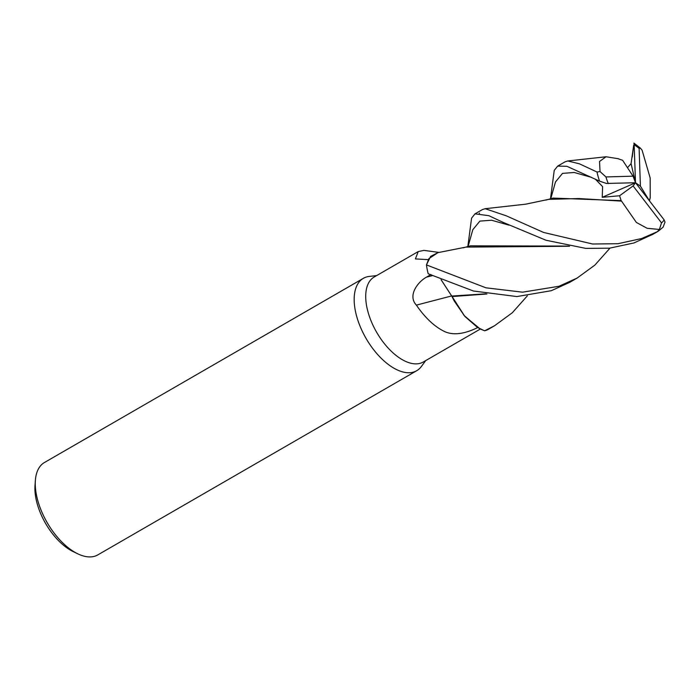 <?xml version="1.0" encoding="UTF-8"?>
<svg xmlns="http://www.w3.org/2000/svg" width="700" height="700" viewBox="0 0 700 700"><rect width="100%" height="100%" fill="white"/><g stroke="black" fill="none" stroke-linecap="round" stroke-linejoin="round"><path stroke-width="1.05" d="M479.15 328.379L484.479 330.767L477.356 327.329L464.896 316.453L454.361 301.175A44.1 22.907 60 0 1 451.938 296.398L464.074 315.455L479.001 328.3M376.652 275.59L369.338 276.412A53.34 27.711 60 0 0 363.37 278.329A53.34 27.711 60 0 0 362.626 331.94A53.34 27.711 60 0 0 409.229 372.741A53.34 27.711 60 0 0 416.719 370.711A53.34 27.711 60 0 0 421.365 366.502L425.731 360.579M428.312 259.648L415.406 258.921L418.233 251.571L374.176 277.016A49.07 25.498 60 0 0 373.494 326.34A49.07 25.498 60 0 0 416.369 363.869A49.07 25.498 60 0 0 423.264 362.005L480.358 329.026M363.37 278.329L44.459 462.508A53.34 27.711 60 0 0 35.367 480.454A53.34 27.711 60 0 0 77.726 553.796A53.34 27.711 60 0 0 90.326 556.92A53.34 27.711 60 0 0 97.816 554.89L416.719 370.711M418.233 251.571L423.955 250.381L439.267 252.455M609.98 248.132L594.86 265.116L577.159 278.049L558.906 286.291L522.559 292.18L485.949 287.814L426.457 264.915L428.873 258.659L438.007 252.621L430.64 256.366L426.475 264.828L430.631 256.375L438.034 252.621L465.972 247.1L569.564 246.251M441.07 279.694L451.938 296.398M478.065 327.381C464.573 334.075 453.486 335.501 444.806 331.66C434.674 326.812 425.197 317.966 416.386 305.13C407.146 295.295 418.39 281.47 426.501 277.148L430.894 274.505M451.649 295.942A902.589 48.58 -14.5 0 0 416.386 305.13M451.605 295.68L452.296 296.809L451.684 296.056M452.06 296.555L454.361 301.175M35.367 480.454L35 485.564A48.002 24.938 60 0 0 73.124 551.565L77.726 553.796M485.931 293.816L451.736 296.056L441.123 279.711M527.319 295.873L512.304 312.76L494.489 325.789L484.575 330.803L480.121 328.904L464.608 316.076L452.113 296.555L486.911 294M484.575 330.803A53.34 27.711 60 0 0 488.539 329.227L494.489 325.789M550.515 198.616L554.234 170.398L557.655 166.119L566.886 166.285L599.515 181.116L606.41 183.452L635.521 182.744L602.236 197.304L619.596 195.755L621.136 200.629L553.105 198.091L545.86 200.086M467.854 246.365L471.573 218.138L474.994 213.859L488.845 215.688L503.265 222.434L545.983 240.24L585.751 248.386L609.49 248.185L633.938 242.961L653.074 234.203M485.161 208.705L525.691 204.173L548.642 199.36L578.76 198.546L621.539 201.119L636.37 222.451L647.159 228.296L659.365 229.451L657.256 231.744L641.567 238.551L618.012 243.705L592.629 244.011L543.559 232.435L506.24 215.801L485.161 208.705L482.475 209.545L474.994 213.859M426.457 264.915A53.34 27.711 60 0 0 428.199 273.77L473.375 290.999L516.906 296.564L551.276 290.701L569.678 282.371L577.159 278.049M595.306 179.121L602.613 186.638L602.236 197.304M479.509 213.071L479.202 213.727M621.136 200.629L621.731 201.346M650.221 197.907L650.169 177.975L642.084 150.168L640.378 148.129L639.109 148.4A48.002 24.938 60 0 0 634.148 144.742L635.521 182.744L633.097 185.92L661.526 222.898L659.365 229.451M568.584 246.076L470.452 245.84L463.199 247.826M649.442 200.812L650.212 197.645M657.256 231.744A53.34 27.711 60 0 0 658.254 231.219L663.101 227.176L665 222.119L664.151 219.905L635.521 182.744L633.062 176.181L622.606 160.291L618.161 158.751M633.657 145.355L631.076 163.625L627.489 167.702M618.336 158.734L606.051 156.756L599.55 161.455L600.023 171.561L597.03 172.034L579.399 163.809L567.814 160.965L565.136 161.796L557.655 166.119M619.596 195.755L633.097 185.92M633.062 176.181L605.938 176.934L600.023 171.561M633.99 143.343L634.148 144.742M649.425 200.786L640.413 186.139L639.109 148.4M631.076 163.625L635.521 182.744L640.413 186.139M432.206 275.669A895.606 48.204 -14.5 0 0 426.501 277.148M658.254 231.219L652.339 234.631M591.692 177.415L574.192 172.48L562.538 173.373L555.476 181.965L550.804 198.555M509.023 225.155L491.523 220.22L479.876 221.112L472.806 229.705L468.142 246.295M605.938 176.934A48.002 24.938 60 0 0 608.274 183.593M597.03 172.034A53.34 27.711 60 0 0 599.515 181.116M661.526 222.898A48.002 24.938 60 0 0 664.151 219.905M606.051 156.765L567.814 160.965M632.266 156.975L633.666 145.18M633.911 143.08L640.378 148.129"/></g></svg>
